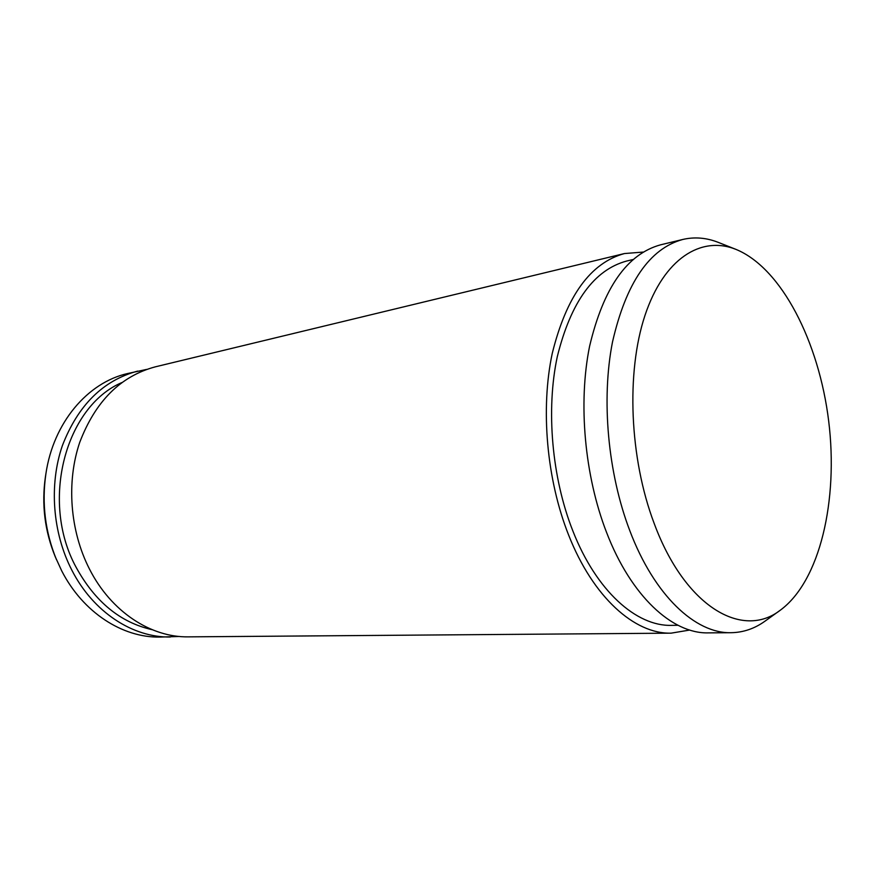<?xml version="1.0" encoding="UTF-8"?>
<svg xmlns="http://www.w3.org/2000/svg" width="875" height="875" viewBox="0 0 875 875"><rect width="100%" height="100%" fill="white"/><g stroke="black" fill="none" stroke-linecap="round" stroke-linejoin="round"><path stroke-width="1.31" d="M146.584 369.414L127.487 373.559C87.85 382.495 53.419 422.384 45.905 473.725L45.434 476.755C41.453 504.339 44.734 531.027 55.278 556.817L61.72 570.894C83.103 612.631 122.598 637.788 159.884 637.077L179.408 636.464M45.905 473.725C41.628 503.322 45.15 531.967 56.47 559.65M137.659 371.098C103.086 380.373 77.984 405.223 62.366 445.648C48.923 484.684 52.522 532.711 71.848 570.172C93.341 612.325 132.978 637.711 170.341 637M121.778 382.605C65.636 406.492 39.933 501.2 76.103 567.262C95.003 601.737 120.345 622.541 152.141 629.683M643.223 252.066L624.455 253.553L155.291 366.844C120.575 376.152 95.386 401.33 79.723 442.378C66.248 482.016 69.934 530.852 89.414 568.936C111.092 611.789 150.97 637.58 188.486 636.858L671.114 633.161L689.675 630.055M624.455 253.553C590.505 262.828 566.442 296.089 552.267 353.325C540.378 408.887 546.678 479.784 568.63 535.073C593.075 597.362 634.681 634.156 671.114 633.161M633.008 259.536L626.762 261.012C594.103 269.817 570.948 301.678 557.309 356.584C545.869 409.861 551.852 477.848 572.862 530.95C596.323 590.953 636.42 626.489 671.552 625.362L677.961 625.275M736.006 249.397L718.484 242.463C706.552 237.716 694.641 236.709 682.773 239.466L660.625 244.814C627.102 254.002 603.422 287.82 589.586 346.292C578.025 403.08 584.555 475.737 606.55 532.394C631.028 596.236 672.372 633.894 708.334 632.877L731.106 632.702C743.291 632.494 754.6 628.644 765.034 621.141L780.347 610.17C820.127 580.923 838.436 500.183 828.691 421.116C819 342.038 781.681 268.144 736.006 249.397C701.159 235.364 663.906 258.508 644.962 315.481C626.03 372.28 629.486 458.161 654.106 523.25C684.983 606.977 742.492 639.723 780.347 610.17M682.773 239.466C649.534 248.588 626.106 282.756 612.5 341.972C601.147 399.503 607.83 473.244 629.825 530.742C654.325 595.547 695.472 633.73 731.106 632.702"/></g></svg>
